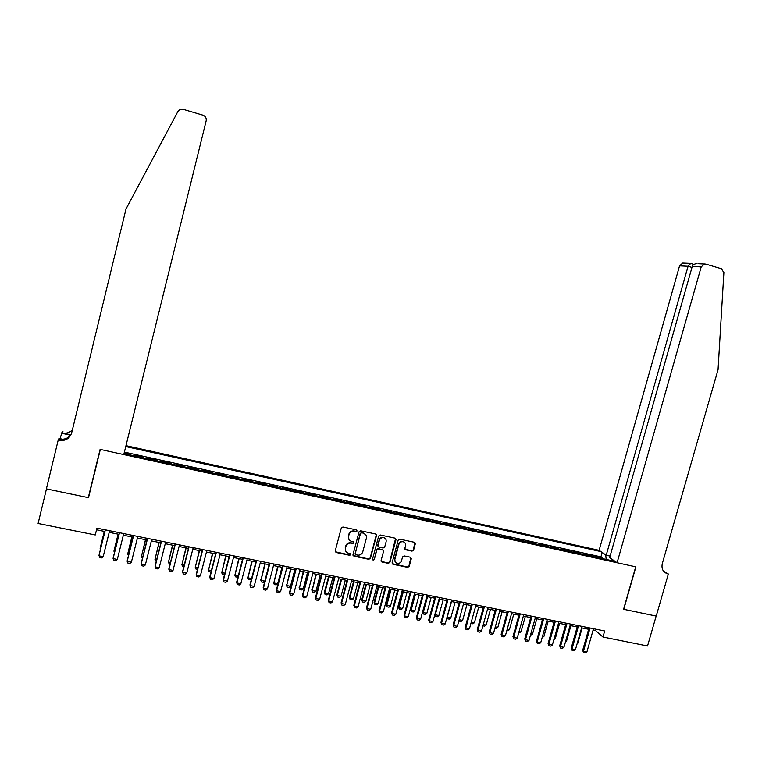 <?xml version="1.0" encoding="UTF-8"?>
<svg xmlns="http://www.w3.org/2000/svg" width="762" height="762" viewBox="0 0 762 762"><rect width="100%" height="100%" fill="white"/><g stroke="black" fill="none" stroke-linecap="round" stroke-linejoin="round"><path stroke-width="1.14" d="M357.092 530.981L356.492 529.904L342.9 526.999L341.29 527.999L335.232 550.955L336.042 552.46L349.71 555.308L350.834 554.603L350.272 553.555L348.024 553.06C345.891 552.174 345.024 550.574 345.434 548.259L345.938 546.344C346.843 543.935 348.558 542.858 351.092 543.135L352.835 543.506L353.959 542.801L353.377 541.744L351.244 541.277C349.044 540.401 348.158 538.782 348.567 536.419L349.072 534.514C349.968 532.095 351.692 531.028 354.225 531.304L355.968 531.676L357.092 530.981M348.967 539.515L348.339 536.086L348.844 534.172C349.739 531.762 351.463 530.695 353.987 530.971L355.73 531.343L356.826 530.085M335.27 551.736L349.482 554.946L350.596 553.745M345.786 551.24L345.215 547.907L345.719 546.002C346.615 543.582 348.329 542.515 350.863 542.792L352.606 543.154L353.711 541.925M412.032 551.136L413.604 550.145L415.319 543.811L414.48 542.306L399.755 539.163L398.174 540.153L392.106 562.794L392.897 564.28L407.67 567.357L409.242 566.366L411.299 558.727L410.489 557.241L404.136 555.898L402.555 556.898L401.536 560.689C400.707 562.813 399.193 563.68 397.012 563.27C395.249 562.547 394.535 561.223 394.887 559.298L398.878 544.401C399.679 542.315 401.155 541.449 403.298 541.782C405.136 542.487 405.889 543.82 405.536 545.811L404.87 548.297L405.689 549.793L412.032 551.136L413.309 549.802L414.899 542.515M623.592 609.276L656.158 616.067L647.538 645.986L602.952 637.022L604.676 630.984L96.945 528.152L95.269 534.962L38.1 523.475L46.463 488.899L88.497 497.662L100.327 449.428L635.718 566.823L623.592 609.276M376.495 535.524L375.647 534.01L360.664 530.8L359.054 531.8L352.997 554.65L353.93 556.184L368.837 559.289L370.437 558.289L376.495 535.524L376.152 534.276M380.295 535L395.145 538.172L395.992 539.687L389.925 562.346L388.334 563.337L381.905 561.994L381.105 560.508L383.562 551.307L382.648 549.783L378.447 548.897L376.857 549.897L374.294 559.489L373.094 560.165L372.532 559.118L378.704 535.991L380.295 535M602.342 558.584L602.513 557.965L595.789 556.489L597.122 557.432M591.122 556.117L591.293 555.508L584.54 554.022L585.835 554.955M579.844 553.641L580.015 553.031L573.224 551.536L574.491 552.469M568.509 551.155L568.681 550.535L561.842 549.04L563.08 549.964M557.108 548.65L557.279 548.03L550.412 546.525L551.612 547.449M545.649 546.135L545.821 545.516L538.915 544.001L540.087 544.916M534.124 543.611L534.295 542.982L527.352 541.458L528.495 542.373M522.542 541.068L522.713 540.439L515.731 538.905L516.846 539.81M510.892 538.505L511.064 537.886L504.044 536.343L505.12 537.239M499.186 535.934L499.358 535.315L492.3 533.762L493.347 534.657M487.413 533.352L487.585 532.724L480.489 531.162L481.498 532.057M475.574 530.752L475.745 530.123L468.611 528.561L469.592 529.447M463.677 528.142L463.848 527.514L456.676 525.932L457.619 526.818M451.704 525.513L451.876 524.885L444.665 523.294L445.579 524.17M439.674 522.875L439.845 522.237L432.597 520.646L433.473 521.513M427.577 520.217L427.749 519.579L420.462 517.979L421.3 518.846M415.414 517.55L415.585 516.912L408.251 515.303L409.061 516.16M403.184 514.864L403.355 514.226L395.983 512.607L396.745 513.455M390.887 512.169L391.058 511.521L383.638 509.892L384.372 510.74M378.514 509.454L378.685 508.806L371.237 507.168L371.923 508.006M366.074 506.72L366.246 506.073L358.759 504.425L359.407 505.263M353.568 503.977L353.739 503.33L346.205 501.672L346.824 502.501M340.995 501.215L341.166 500.567L333.585 498.9L334.166 499.72M328.346 498.443L328.517 497.786L320.897 496.11L321.44 496.929M315.63 495.652L315.801 494.995L308.134 493.309L308.639 494.119M302.838 492.843L303.009 492.185L295.304 490.49L295.77 491.29M289.979 490.023L290.151 489.356L282.397 487.661L282.816 488.452M277.044 487.185L277.216 486.518L269.424 484.803L269.805 485.594M264.033 484.327L264.204 483.66L256.365 481.936L256.708 482.717M250.955 481.451L251.127 480.784L243.24 479.06L243.535 479.822M237.792 478.565L237.963 477.898L230.038 476.155L230.295 476.917M224.561 475.659L224.733 474.993L216.751 473.24L216.97 473.993M211.255 472.735L211.426 472.069L203.397 470.306L203.568 471.049M197.863 469.802L198.034 469.125L189.967 467.354L190.09 468.097M184.404 466.849L184.566 466.173L176.451 464.391L176.536 465.125M170.859 463.877L171.031 463.191L162.868 461.401L162.906 462.124M157.239 460.886L157.41 460.2L149.19 458.4L149.19 459.115M143.532 457.876L143.704 457.19L135.445 455.381L135.398 456.086M610.086 556.079L606.209 555.231L599.113 550.326L125.987 445.646M600.942 551.593L125.759 446.551M124.025 453.59L615.125 561.384M143.704 457.19L143.685 457.905M157.41 460.2L157.429 460.924M171.031 463.191L171.098 463.925M184.566 466.173L184.68 466.906M198.034 469.125L198.187 469.868M211.426 472.069L211.617 472.821M224.733 474.993L224.971 475.755M237.963 477.898L238.249 478.669M251.127 480.784L251.45 481.565M264.204 483.66L264.576 484.442M277.216 486.518L277.625 487.309M290.151 489.356L290.598 490.157M303.009 492.185L303.495 492.985M315.801 494.995L316.325 495.805M328.517 497.786L329.089 498.605M341.166 500.567L341.767 501.386M353.739 503.33L354.387 504.158M366.246 506.073L366.932 506.911M378.685 508.806L379.4 509.645M391.058 511.521L391.801 512.369M403.355 514.226L404.146 515.074M415.585 516.912L416.414 517.769M427.749 519.579L428.606 520.446M439.845 522.237L440.741 523.113M451.876 524.885L452.809 525.761M463.848 527.514L464.81 528.39M475.745 530.123L476.745 531.009M487.585 532.724L488.613 533.619M499.358 535.315L500.424 536.21M511.064 537.886L512.159 538.791M522.713 540.439L523.837 541.353M534.295 542.982L535.457 543.897M545.821 545.516L547.011 546.44M557.279 548.03L558.498 548.954M568.681 550.535L569.938 551.469M580.015 553.031L581.301 553.964M591.293 555.508L592.617 556.441M602.513 557.965L600.932 556.86L124.387 452.104M129.75 454.847L129.921 454.171L124.196 452.904M129.921 454.171L129.854 454.876M88.497 497.662L90.983 486.604M91.183 486.642L100.298 449.428M593.074 630.184L595.77 630.736L602.952 637.022M96.536 529.8L104.88 531.485M109.195 532.362L119.015 534.343M123.33 535.219L133.064 537.181M137.389 538.058L147.037 540.01M151.362 540.887L160.915 542.82M165.249 543.697L174.727 545.611M179.06 546.487L188.443 548.383M192.786 549.259L202.092 551.136M206.435 552.021L215.646 553.879M219.999 554.765L229.133 556.603M233.486 557.489L242.535 559.318M246.898 560.194L255.87 562.013M260.233 562.889L269.119 564.69M273.482 565.575L282.292 567.357M286.664 568.233L295.389 570.005M299.761 570.89L308.41 572.633M312.791 573.519L321.364 575.253M325.745 576.139L334.242 577.853M338.623 578.739L347.043 580.444M351.425 581.33L359.769 583.016M364.16 583.902L372.428 585.578M376.819 586.464L385.01 588.121M389.411 589.007L397.526 590.655M401.926 591.541L409.975 593.169M414.376 594.055L422.358 595.674M426.758 596.56L434.664 598.16M439.064 599.046L446.903 600.637M451.314 601.523L459.076 603.094M463.487 603.99L471.173 605.542M475.593 606.438L483.213 607.971M487.632 608.867L495.186 610.4M499.605 611.286L507.092 612.8M511.512 613.696L518.932 615.201M523.351 616.087L530.714 617.582M535.134 618.468L542.42 619.944M546.849 620.839L554.069 622.297M558.498 623.192L565.661 624.64M570.09 625.535L577.186 626.974M581.616 627.869L588.645 629.288M596.189 629.269L595.77 630.736M612.677 559.699L611.762 560.651M606.152 559.413L605.733 554.898M600.932 556.86L602.18 552.45M353.044 555.46L368.589 558.927L370.18 557.927L376.238 535.191M361.588 532.876L360.464 533.581L355.14 553.631L355.711 554.679L357.626 555.088C360.15 555.355 361.855 554.279 362.75 551.879L366.389 538.191C366.808 535.8 365.893 534.181 363.665 533.324L361.34 532.543L360.464 533.581M355.159 554.136L360.226 533.238M365.655 534.619L363.417 533.267M361.34 532.543L363.179 532.933M381.171 561.356L388.068 562.975L389.649 561.975L395.611 538.41M383.219 550.078L378.19 548.545L376.599 549.545L374.294 559.489M372.551 559.641L374.037 559.127M386.124 541.753C386.467 539.753 385.715 538.41 383.867 537.705C381.695 537.353 380.209 538.229 379.409 540.325L378 545.602L378.914 547.126L383.124 548.021L384.715 547.021L386.124 541.753M385.41 538.648L383.6 537.362C381.438 537.019 379.952 537.886 379.143 539.982L379.409 540.325M378.076 546.487L377.742 545.259L379.143 539.982M404.974 549.221L411.737 550.793M404.755 542.639L403.012 541.449C400.869 541.106 399.402 541.972 398.602 544.049L398.878 544.401M395.288 561.975L394.611 558.937L398.602 544.049M392.182 563.661L407.375 566.985L408.946 565.995L410.909 557.46M104.308 531.371L100.241 547.849L100.66 548.592M104.365 531.381L100.136 548.488L100.479 549.326M109.595 530.714L103.184 556.651L101.737 557.898L99.612 557.479L99.041 555.136L105.289 529.838M103.184 556.651L98.927 555.812L105.337 529.857M46.387 488.88L88.287 497.624L100.108 449.38L123.777 454.571L206.178 120.777C206.569 118.072 205.473 116.205 202.911 115.167L183.061 109.29L179.67 109.633L177.994 111.338L126.006 208.998L71.666 432.873C69.609 438.645 65.38 441.15 58.979 440.36L58.169 440.188L46.387 488.88M60.103 438.674L62.198 431.53L62.979 431.702L62.408 432.93L70.761 434.778M58.169 440.188L58.988 438.426L62.779 439.264M70.485 435.159L61.436 433.168M71.447 433.616C68.847 438.036 64.894 439.836 59.598 439.036L58.979 440.36M72.39 429.873C69.666 432.635 66.342 433.654 62.408 432.93M617.087 562.737L701.202 266.871L692.239 266.443L609.657 557.613L617.087 562.737L635.889 566.861L623.764 609.314L656.215 616.087L668.35 573.986L663.588 571.243M697.992 263.671L705.745 264.071L721.395 268.7L723.89 272.577L718.052 369.694L662.283 563.651C661.283 568.843 663.073 572.243 667.645 573.824L668.35 573.986M606.209 555.231L688.086 266.252L679.552 265.843L682.723 263.033L683.6 263.071M599.113 550.326L679.552 265.843M664.026 571.757L667.731 573.843M704.498 263.947L701.202 266.871M663.978 571.7L664.721 571.91M690.686 263.433L688.086 266.252L691.972 267.395M696.659 263.623C694.239 263.9 692.763 264.833 692.239 266.443M118.11 534.162L114.043 550.583L113.967 551.231L114.786 551.393M118.196 534.181L113.967 551.231L114.5 552.574M128.483 555.612L127.711 553.955L128.835 554.184M131.836 536.934L127.711 553.955L131.95 536.962M142.446 558.375L141.38 556.67L142.799 556.946M145.485 539.696L141.38 556.67L145.618 539.725M156.324 561.127L155.562 560.975L154.972 559.365L156.677 559.708M159.048 542.439L154.972 559.365L159.21 542.468M123.739 533.581L117.319 559.432L115.862 560.68L113.748 560.261L113.167 557.917L119.424 532.705M117.319 559.432L113.09 558.594L119.501 532.724M137.798 536.429L131.369 562.194L129.902 563.432L127.806 563.023L127.216 560.689L133.474 535.553M131.369 562.194L127.168 561.365L133.588 535.572M151.771 539.258L145.342 564.947L143.866 566.176L141.78 565.766L141.18 563.432L147.437 538.382M145.342 564.947L141.16 564.118L147.59 538.41M165.659 542.068L159.22 567.68L157.744 568.909L155.667 568.5L155.057 566.166L161.325 541.191M159.22 567.68L155.067 566.861L161.496 541.23M170.126 563.861L169.05 563.651L168.478 562.042L170.478 562.442M172.536 545.163L168.478 562.042L172.726 545.201M179.47 544.868L173.022 570.395L171.536 571.614L169.478 571.214L168.85 568.89L175.136 543.992M173.022 570.395L168.888 569.576L175.336 544.03M183.842 566.576L182.47 566.309L181.908 564.709L184.194 565.166M185.938 547.878L181.908 564.709L186.157 547.916M193.196 547.649L186.747 573.091L185.252 574.31L183.204 573.91L182.575 571.586L188.852 546.764M186.747 573.091L182.642 572.281L189.09 546.811M197.482 569.281L195.805 568.947L195.272 567.357L197.834 567.871M199.273 550.574L195.272 567.357L199.52 550.621M206.845 550.412L200.387 575.777L198.892 576.986L196.853 576.586L196.205 574.272L202.501 549.526M200.387 575.777L196.301 574.977L202.759 549.583M211.036 571.967L209.064 571.576L208.55 569.995L211.398 570.557M212.531 553.25L208.55 569.995L212.808 553.307M220.409 553.155L213.951 578.444L212.446 579.653L210.417 579.253L209.76 576.939L216.056 552.279M213.951 578.444L209.883 577.644L216.351 552.336M224.609 574.272L222.256 574.186L221.752 572.614L224.876 573.234M225.714 555.917L221.752 572.614L226.009 555.974M233.896 555.889L227.428 581.101L225.923 582.301L223.904 581.901L223.247 579.596L229.543 555.012M227.428 581.101L223.39 580.301L229.857 555.069M238.106 576.548L237.325 577.167L235.363 576.786L234.877 575.215L238.277 575.891M238.811 558.565L234.877 575.215L239.144 558.632M247.307 558.603L240.83 583.74L239.316 584.93L237.315 584.54L236.639 582.235L242.945 557.727M240.83 583.74L236.82 582.949L243.297 557.794M251.527 578.834L250.355 579.749L248.402 579.368L247.936 577.806L251.603 578.539M251.851 561.203L247.936 577.806L252.203 561.27M260.642 561.308L254.156 586.359L252.641 587.55L250.65 587.159L249.965 584.864L256.28 560.422M254.156 586.359L250.174 585.578L256.651 560.499M264.805 563.823L260.918 580.387L264.795 581.149L269.062 564.68M264.795 581.149L263.309 582.32L261.366 581.93L260.69 579.701M265.186 563.899L260.918 580.387L261.366 581.93M273.891 563.994L267.414 588.969L265.881 590.15L263.9 589.759L263.214 587.473L269.529 563.108M267.414 588.969L263.442 588.188L269.929 563.185M263.9 589.759L263.214 587.473M277.692 566.423L273.825 582.94L277.682 583.711L281.959 567.29M277.682 583.711L276.187 584.864L274.263 584.483L273.577 582.254M278.092 566.509L273.825 582.94L274.263 584.483M287.074 566.661L280.587 591.56L279.054 592.741L277.082 592.35L276.377 590.064L282.702 565.775M280.587 591.56L276.635 590.779L283.131 565.861M277.082 592.35L276.377 590.064M290.503 569.014L286.655 585.492L290.493 586.254L294.77 569.881M290.493 586.254L288.998 587.407L287.074 587.026L286.388 584.797M290.932 569.1L286.655 585.492L287.074 587.026M300.171 569.309L293.684 594.141L292.141 595.312L290.189 594.922L289.474 592.646L295.799 568.423M293.684 594.141L289.76 593.369L296.256 568.519M290.189 594.922L289.474 592.646M303.247 571.595L299.418 588.026L303.238 588.778L307.515 572.452M303.238 588.778L301.733 589.931L299.828 589.55L299.123 587.331M303.705 571.681L299.418 588.026L299.828 589.55M313.201 571.948L306.705 596.703L305.162 597.865L303.209 597.484L302.495 595.208L308.82 571.062M306.705 596.703L302.8 595.932L309.305 571.167M303.209 597.484L302.495 595.208M315.916 574.148L312.115 590.54L315.906 591.293L320.192 575.015M315.906 591.293L314.392 592.436L312.496 592.064L311.791 589.845M316.392 574.253L312.115 590.54L312.496 592.064M326.155 574.577L319.649 599.246L318.106 600.408L316.163 600.027L315.439 597.751L321.774 573.691M319.649 599.246L315.773 598.484L322.278 573.786M316.163 600.027L315.439 597.751M328.517 576.701L324.393 592.341L324.736 593.046L328.508 593.788L332.794 577.567M328.508 593.788L326.993 594.932L325.107 594.56L324.393 592.341M329.022 576.805L324.736 593.046L325.107 594.56M339.033 577.186L332.527 601.78L330.975 602.942L329.051 602.561L328.308 600.294L334.651 576.301M332.527 601.78L328.67 601.018L335.175 576.405M329.051 602.561L328.308 600.294M341.043 579.234L336.918 594.827L337.29 595.532L341.033 596.275L345.329 580.101M341.033 596.275L339.519 597.408L337.642 597.037L336.918 594.827M341.576 579.339L337.29 595.532L337.642 597.037M351.834 579.777L345.329 604.304L343.767 605.457L341.852 605.076L341.109 602.809L347.453 578.891M345.329 604.304L341.49 603.542L348.005 579.006M341.852 605.076L341.109 602.809M353.501 581.749L349.377 597.303L349.768 598.008L353.501 598.751L357.788 582.616M353.501 598.751L351.968 599.875L350.11 599.513L349.377 597.303M354.054 581.863L349.768 598.008L350.11 599.513M364.569 582.358L358.054 606.809L356.492 607.952L354.587 607.581L353.835 605.314L360.178 581.463M358.054 606.809L354.244 606.057L360.759 581.587M354.587 607.581L353.835 605.314M365.893 584.254L361.76 599.761L362.179 600.475L365.893 601.208L370.189 585.121M365.893 601.208L364.36 602.332L362.502 601.961L361.76 599.761M366.474 584.378L362.179 600.475L362.502 601.961M377.238 584.921L370.713 609.295L369.141 610.438L367.255 610.067L366.493 607.809L372.837 584.035M370.713 609.295L366.922 608.552L373.447 584.149M367.255 610.067L366.493 607.809M378.219 586.75L374.085 602.209L374.523 602.923L378.219 603.656L382.514 587.616M378.219 603.656L376.676 604.771L374.837 604.409L374.085 602.209M378.819 586.873L374.523 602.923L374.837 604.409M389.82 587.473L383.305 611.772L381.724 612.915L379.847 612.543L379.076 610.286L385.429 586.578M383.305 611.772L379.533 611.029L386.058 586.711M379.847 612.543L379.076 610.286M390.477 589.226L386.334 604.637L386.801 605.361L390.468 606.085L394.773 590.093M390.468 606.085L388.934 607.2L387.096 606.838L386.334 604.637M391.097 589.35L386.801 605.361L387.096 606.838M402.346 590.007L395.821 614.239L394.24 615.372L392.363 615.001L391.582 612.753L397.945 589.112M395.821 614.239L392.068 613.496L398.593 589.245M392.363 615.001L391.582 612.753M402.669 591.693L398.526 607.057L399.012 607.781L402.66 608.505L406.965 592.56M402.66 608.505L401.117 609.61L399.288 609.248L398.526 607.057M403.308 591.817L399.012 607.781L399.288 609.248M414.795 592.531L408.261 616.687L406.679 617.811L404.812 617.449L404.031 615.201L410.394 591.636M408.261 616.687L404.536 615.953L411.061 591.769M404.812 617.449L404.031 615.201M414.785 594.141L410.642 609.467L411.156 610.191L414.785 610.905L419.09 595.008M414.785 610.905L413.233 612.01L411.423 611.657L410.642 609.467M415.452 594.274L411.156 610.191L411.423 611.657M427.168 595.036L420.634 619.125L419.052 620.239L417.195 619.877L416.404 617.639L422.767 594.141M420.634 619.125L416.928 618.392L423.462 594.284M417.195 619.877L416.404 617.639M426.844 596.579L422.7 611.857L423.234 612.581L426.844 613.296L431.149 597.446M426.844 613.296L425.282 614.401L423.482 614.039L422.7 611.857M427.53 596.722L423.234 612.581L423.482 614.039M439.483 597.532L432.949 621.544L431.349 622.659L429.511 622.297L428.711 620.058L435.073 596.636M432.949 621.544L429.263 620.82L435.797 596.779M429.511 622.297L428.711 620.058M434.864 614.477L438.826 615.677L443.141 599.875M438.826 615.677L437.274 616.772L435.483 616.42L434.826 614.639M439.55 599.151L435.245 614.963L435.483 616.42M451.723 600.008L445.179 623.954L443.589 625.069L441.76 624.707L440.941 622.468L447.313 599.113M445.179 623.954L441.522 623.23L448.056 599.265M441.76 624.707L440.941 622.468M447.037 617.153L450.761 618.049L455.066 602.285M450.761 618.049L449.199 619.135L447.408 618.782L446.932 617.544M451.495 601.561L447.189 617.334L447.408 618.782M463.896 602.475L457.352 626.345L455.752 627.45L453.933 627.097L453.114 624.869L459.486 601.58M457.352 626.345L453.714 625.631L460.248 601.732M453.933 627.097L453.114 624.869M459.172 619.716L462.62 620.401L466.935 604.685M462.62 620.401L461.048 621.487L459.276 621.135L458.981 620.43M459.105 619.954L459.276 621.135M476.002 604.923L469.459 628.726L467.849 629.831L466.039 629.479L465.211 627.25L471.592 604.028M469.459 628.726L465.839 628.012L472.383 604.19M466.039 629.479L465.211 627.25M471.278 622.116L474.421 622.735L478.727 607.066M474.421 622.735L472.85 623.821L470.954 623.287M488.042 607.362L481.498 631.098L479.889 632.193L478.088 631.841L477.25 629.622L483.632 606.466M481.498 631.098L477.888 630.384L484.442 606.638M478.088 631.841L477.25 629.622M483.318 624.507L486.156 625.069L490.471 609.438M486.156 625.069L484.575 626.145L482.956 625.821M500.015 609.791L493.471 633.451L491.852 634.546L490.061 634.194L489.223 631.974L495.605 608.895M493.471 633.451L489.88 632.746L496.433 609.067M490.061 634.194L489.223 631.974M495.29 626.878L497.824 627.383L502.139 611.8M497.824 627.383L496.243 628.45L494.929 628.193M511.931 612.2L505.377 635.794L503.758 636.889L501.977 636.537L501.12 634.327L507.511 611.305M505.377 635.794L501.806 635.098L508.359 611.476M501.977 636.537L501.12 634.327M507.197 629.241L509.435 629.688L513.75 614.153M509.435 629.688L507.854 630.755L506.835 630.555M523.77 614.601L517.217 638.127L515.588 639.213L513.817 638.861L512.959 636.651L519.351 613.705M517.217 638.127L513.674 637.432L520.227 613.886M513.817 638.861L512.959 636.651M519.036 631.593L520.979 631.974L525.304 616.487M520.979 631.974L518.674 632.898M535.553 616.982L528.99 640.442L527.361 641.528L525.599 641.175L524.732 638.975L531.124 616.087M528.99 640.442L525.466 639.747L532.019 616.268M525.599 641.175L524.732 638.975M530.809 633.927L532.467 634.26L536.791 618.811M532.467 634.26L530.447 635.232M547.259 619.354L540.706 642.747L539.077 643.823L537.324 643.48L536.448 641.28L542.839 618.458M540.706 642.747L537.2 642.061L543.754 618.649M537.324 643.48L536.448 641.28M542.525 636.251L543.897 636.518L548.211 621.116M543.897 636.518L542.163 637.546M558.917 621.716L552.355 645.043L550.716 646.109L548.973 645.766L548.097 643.576L554.488 620.82M552.355 645.043L548.869 644.357L555.422 621.011M548.973 645.766L548.097 643.576M554.174 638.566L555.26 638.775L559.584 623.411M555.26 638.775L553.86 639.699M570.5 624.068L563.937 647.319L562.299 648.386L560.565 648.043L559.679 645.852L566.071 623.164M563.937 647.319L560.47 646.643L567.033 623.364M560.565 648.043L559.679 645.852M565.766 640.861L566.566 641.023L570.89 625.697M566.566 641.023L565.528 641.699M582.025 626.402L575.462 649.586L573.824 650.653L572.1 650.31L571.205 648.129L577.596 625.507M575.462 649.586L572.014 648.91L578.577 625.697M572.1 650.31L571.205 648.129M577.291 643.147L577.806 643.252L582.13 627.974M577.806 643.252L577.139 643.69M593.493 628.717L586.931 651.843L585.283 652.901L583.568 652.567L582.663 650.386L589.064 627.821M586.931 651.843L583.492 651.167L590.055 628.021M583.568 652.567L582.663 650.386M664.635 571.891L667.645 573.824M682.723 263.033L690.162 263.347M693.934 264.395L690.315 263.328"/></g></svg>

